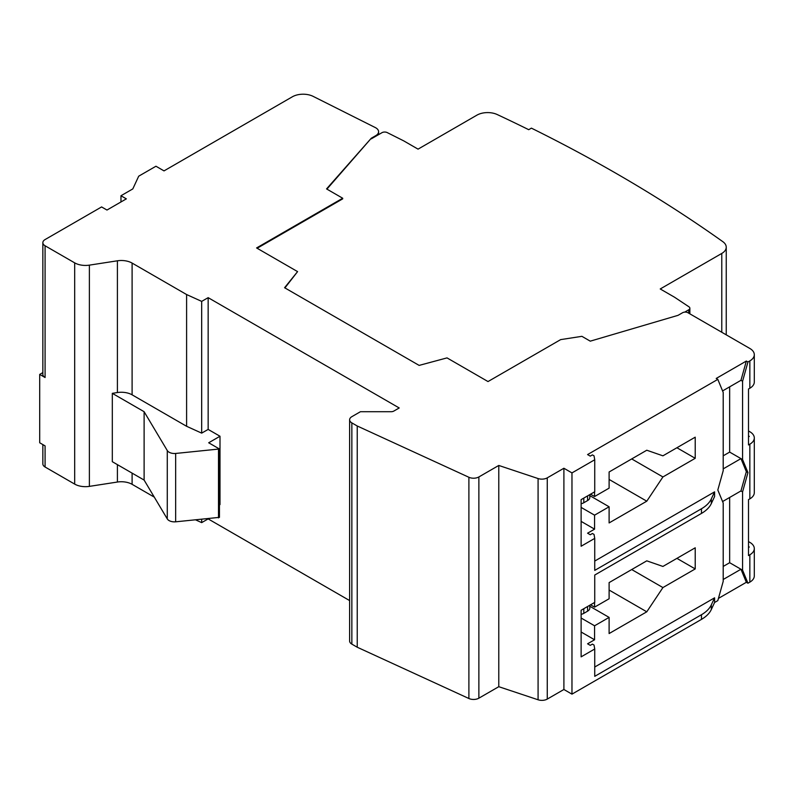 <?xml version="1.0" encoding="UTF-8"?>
<svg xmlns="http://www.w3.org/2000/svg" width="794" height="794" viewBox="0 0 794 794"><rect width="100%" height="100%" fill="white"/><g stroke="black" fill="none" stroke-linecap="round" stroke-linejoin="round"><path stroke-width="1.19" d="M42.856 444.59L42.856 463.904A7.612 4.397 0 0 0 45.079 467.011L74.686 484.102A15.225 8.784 0 0 0 89.385 486.375L117.403 482.037A15.225 8.784 180 0 1 132.102 484.32L154.284 497.123M195.84 519.971L201.676 522.621L208.157 518.899L349.618 600.572M208.157 429.415L219.998 436.243L208.693 442.774L219.452 448.987L175.663 453.453A7.612 4.397 180 0 1 167.276 450.545L144.111 411.699L112.311 393.338L117.403 392.554A15.225 8.784 0 0 1 132.102 394.826L186.6 426.289L201.676 433.127L208.157 429.415L208.157 297.661L399.213 407.967L393.824 411.074A3.801 2.193 180 0 1 391.134 411.719L360.426 411.719L351.851 416.671A7.612 4.397 0 0 0 349.618 419.778L349.618 641.016A7.612 4.397 0 0 0 351.851 644.123L357.231 647.229L468.897 698.512A7.493 4.327 0 0 0 478.871 698.184L498.781 686.691L538.084 699.782A7.612 4.397 0 0 0 547.264 699.087L563.899 689.49L571.968 694.145L571.968 472.906L594.736 459.766L594.031 455.825L592.423 454.893L590.27 456.133L587.58 454.575L717.816 379.383L723.205 392.435L723.205 470.733L717.816 489.997L723.205 503.049L723.205 581.357L717.816 600.621L714.59 602.487L714.59 597.822L594.736 667.02M581.119 632.004L594.577 639.775L587.58 643.805L590.27 645.363L592.423 644.123L594.031 645.056L594.736 648.996L594.736 676.339L701.469 614.725L701.469 619.38L571.968 694.145M701.469 619.38A38.052 21.974 0 0 0 711.315 609.534L714.59 602.487M749.844 582.131L749.844 554.788A15.225 8.784 0 0 0 754.3 548.575L754.3 575.918A15.225 8.784 0 0 1 749.844 582.131L747.958 583.223L746.34 582.29L718.441 598.398M717.816 379.383L716.208 378.45L746.34 361.052L747.958 361.985L749.844 360.893A15.225 8.784 0 0 0 754.3 354.68A15.225 8.784 0 0 0 749.844 348.467L687.951 312.737A3.801 2.193 0 0 0 682.572 312.737L678.046 315.337L590.27 341.162L581.893 336.328L560.663 339.614L488.012 381.557L447.022 357.896L419.123 365.399L284.58 287.726L297.581 271.617L256.591 247.946L342.7 198.232L326.552 188.912L371.284 138.235L375.8 135.625A9.538 5.508 0 0 0 378.589 131.725A9.538 5.508 0 0 0 375.314 127.576L313.134 96.362A15.225 8.784 0 0 0 292.381 96.779L164.021 170.889L155.952 166.234L138.712 176.179L132.806 188.912L120.966 195.751L126.345 198.857L106.972 210.043L101.592 206.936L45.079 239.56A7.612 4.397 0 0 0 42.856 242.666A7.612 4.397 0 0 0 45.079 245.773L74.686 262.864A15.225 8.784 0 0 0 89.385 265.136L117.403 260.799A15.225 8.784 180 0 1 132.102 263.082L186.6 294.544L201.676 301.383L208.157 297.661M594.736 648.996L581.119 656.856L581.119 610.249L594.736 602.388L594.736 575.045L701.469 513.42A38.052 21.974 0 0 0 711.315 503.575L714.59 496.528L714.59 491.863L594.736 561.06M714.59 491.863L711.315 498.91A38.052 21.974 0 0 1 701.469 508.765L594.736 570.39L594.736 538.382L594.031 534.431L592.423 533.499L590.27 534.749L587.58 533.191L594.577 529.151L594.577 515.167L609.107 506.78L609.107 522.938L646.782 501.183L662.921 476.956L695.216 458.307L695.216 437.176L662.921 455.825L646.782 450.228L609.107 471.983L609.107 488.141L594.577 496.528L594.577 491.863M594.577 639.775L594.577 625.791L609.107 617.395L609.107 633.552L646.782 611.807L662.921 587.57L695.216 568.931L695.216 547.8L662.921 566.44L646.782 560.842L609.107 582.598L609.107 598.755L594.577 607.142L594.577 602.487M594.736 538.382L581.119 546.242L581.119 499.634L594.736 491.774L594.736 459.766M563.899 689.49L563.899 468.252L571.968 472.906M498.781 686.691L498.781 465.453L538.084 478.554A7.612 4.397 0 0 0 547.264 477.849L563.899 468.252M357.231 647.229L357.231 425.991L468.897 477.273A7.493 4.327 0 0 0 478.871 476.946L498.781 465.453M349.618 419.778A7.612 4.397 0 0 0 351.851 422.884L357.231 425.991M219.998 436.243L219.998 504.607L219.452 504.915M42.856 242.666L42.856 374.411A7.612 4.397 0 0 0 45.079 377.517L39.7 374.411L42.856 372.594M39.7 374.411L39.7 442.774L45.079 445.881L45.079 467.011M219.452 448.987L219.452 517.351L175.663 521.817A7.612 4.397 180 0 1 167.276 518.909L144.111 480.062L112.311 461.701L112.311 393.338M144.111 411.699L144.111 480.062M218.499 449.543L218.499 517.896M722.58 390.926L740.961 380.316L746.34 361.052M723.205 579.491L740.961 569.238L729.656 562.708L729.656 497.461M746.34 582.29L740.961 569.238L742.579 570.171L742.579 491.863L740.961 490.93L746.34 471.666L740.961 458.614L729.656 452.094L729.656 386.837M723.205 468.877L740.961 458.614L742.579 459.547L742.579 381.249L747.958 361.985M740.961 490.93L722.58 501.55M742.579 381.249L740.961 380.316M746.34 471.666L747.958 472.599L742.579 491.863M747.958 472.599L742.579 459.547M754.3 354.68L754.3 382.023A15.225 8.784 0 0 1 749.844 388.236L748.494 389.02L748.494 444.948L749.844 444.174A15.225 8.784 0 0 0 754.3 437.96A15.225 8.784 0 0 0 749.844 431.738L748.494 430.963M754.3 437.96L754.3 492.647A15.225 8.784 0 0 1 749.844 498.86L748.494 499.634L748.494 555.562L749.844 554.788M747.958 583.223L742.579 570.171M723.205 455.825L729.656 452.094M723.205 566.44L729.656 562.708M754.3 548.575A15.225 8.784 0 0 0 749.844 542.362L748.494 541.587M684.716 312.111L688.755 309.779A3.811 2.193 0 0 0 689.867 308.231A3.811 2.193 0 0 0 688.934 306.792L674.513 297.204L660.231 288.966L721.776 253.435A15.225 8.784 0 0 0 726.242 247.212A15.225 8.784 0 0 0 722.838 241.674A1522.227 878.849 0 0 0 531.404 128.142L528.715 129.69A1518.436 876.665 0 0 0 497.252 114.554A15.225 8.784 0 0 0 476.896 115.16L418.051 149.143L403.769 140.895L387.174 132.568A3.811 2.193 0 0 0 381.983 132.677L375.8 136.24L375.8 135.625M748.494 546.55L749.308 547.016L748.494 547.483M676.915 558.361L695.216 568.931M631.706 569.546L662.921 587.57M594.577 625.791L581.119 618.02M590.538 604.81L594.577 607.142M583.808 608.7L583.808 613.355A7.612 4.397 180 0 1 581.119 614.358M583.808 613.355L587.58 611.182L587.58 606.527M589.803 605.236L589.803 608.075A7.612 4.397 180 0 1 587.58 611.182M589.803 606.259L609.107 617.395M609.107 590.051L646.782 611.807M748.494 435.936L749.308 436.402L748.494 436.869M676.915 447.747L695.216 458.307M631.706 458.932L662.921 476.956M594.577 515.167L581.119 507.406M581.119 521.38L594.577 529.151M590.538 494.196L594.577 496.528M583.808 498.076L583.808 502.741A7.612 4.397 180 0 1 581.119 503.743M583.808 502.741L587.58 500.567L587.58 495.903M589.803 494.622L589.803 497.461A7.612 4.397 180 0 1 587.58 500.567M589.803 495.635L609.107 506.78M609.107 479.437L646.782 501.183M284.917 287.914L297.581 271.617M257.127 248.264L342.7 198.857L342.7 198.232M326.92 189.121L371.284 138.235M371.284 138.851L375.8 136.24M201.676 433.127L201.676 301.383M201.676 522.621L201.676 519.435M186.6 426.289L186.6 294.544M120.966 201.964L120.966 195.751M701.469 614.725A38.052 21.974 0 0 0 711.315 604.869L714.59 597.822M711.315 498.91L711.315 503.575M701.469 508.765L701.469 513.42M547.264 699.087L547.264 477.849M538.084 699.782L538.084 478.554M478.871 698.184L478.871 476.946M468.897 698.512L468.897 477.273M351.851 644.123L351.851 422.884M45.079 377.517L45.079 245.773M74.686 484.102L74.686 262.864M117.403 482.037L117.403 464.639M89.385 486.375L89.385 265.136M117.403 392.554L117.403 260.799M167.276 450.545L167.276 518.909M175.663 453.453L175.663 521.817M132.102 394.826L132.102 263.082M132.102 484.32L132.102 473.125M749.844 388.236L749.844 360.893M749.844 498.86L749.844 444.174M688.755 313.203L688.755 309.779M721.776 332.269L721.776 253.435M711.315 604.869L711.315 609.534M378.589 134.633L378.589 131.725M689.867 313.838L689.867 308.231M726.242 334.84L726.242 247.212"/></g></svg>
